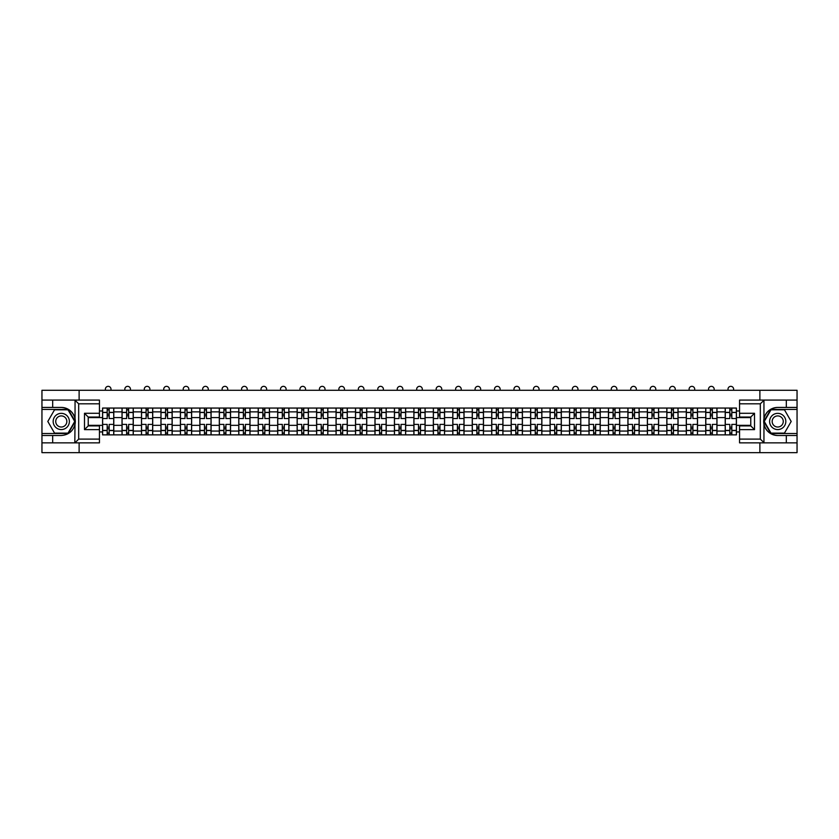 <?xml version="1.0" encoding="UTF-8"?>
<svg xmlns="http://www.w3.org/2000/svg" width="839" height="839" viewBox="0 0 839 839"><rect width="100%" height="100%" fill="white"/><g stroke="black" fill="none" stroke-linecap="round" stroke-linejoin="round"><path stroke-width="1.26" d="M99.453 403.811L78.677 403.811L74.828 400.077L99.453 400.077L99.453 417.035L88.221 417.035L88.221 425.897L99.453 425.897L99.453 442.856L74.828 442.856L75.049 418.745C73.119 411.75 68.525 407.974 61.278 407.429A14.032 14.032 0 0 1 75.049 424.177C73.119 431.183 68.525 434.959 61.278 435.493L41.95 435.493L41.95 452.651L797.05 452.651L797.05 409.432L770.768 409.432L763.815 421.461L770.768 433.501L797.05 433.501M777.722 407.429C770.475 407.974 765.881 411.75 763.951 418.745L763.951 424.177C765.881 431.183 770.475 434.959 777.722 435.493A14.032 14.032 0 0 1 763.689 421.461A14.032 14.032 0 0 1 777.722 407.429L797.05 407.429L797.05 390.282L41.95 390.282L41.95 433.501L68.232 433.501L75.185 421.461L68.232 409.432L41.95 409.432M122.022 434.875L122.022 411.865L113.789 411.865L113.789 434.875M113.789 411.865L113.789 408.058M122.022 411.865L122.022 408.058M133.254 408.058L133.254 434.875M141.487 434.875L141.487 408.058M152.708 408.058L152.708 434.875M160.941 434.875L160.941 408.058M172.163 408.058L172.163 434.875M180.395 434.875L180.395 408.058M191.628 408.058L191.628 434.875M199.85 434.875L199.85 408.058M211.082 408.058L211.082 434.875M219.315 434.875L219.315 408.058M230.536 408.058L230.536 434.875M238.769 434.875L238.769 408.058M249.991 408.058L249.991 434.875M258.223 434.875L258.223 408.058M269.455 408.058L269.455 434.875M277.688 434.875L277.688 408.058M288.91 408.058L288.91 434.875M297.142 434.875L297.142 408.058M308.364 408.058L308.364 434.875M316.597 434.875L316.597 408.058M327.829 408.058L327.829 434.875M336.061 434.875L336.061 408.058M347.283 408.058L347.283 434.875M355.516 434.875L355.516 408.058M366.737 408.058L366.737 434.875M374.97 434.875L374.97 408.058M386.202 408.058L386.202 434.875M394.435 434.875L394.435 408.058M405.657 408.058L405.657 434.875M413.889 434.875L413.889 408.058M425.111 408.058L425.111 434.875M433.344 434.875L433.344 408.058M444.565 408.058L444.565 434.875M452.798 434.875L452.798 408.058M464.03 408.058L464.03 434.875M472.263 434.875L472.263 408.058M483.484 408.058L483.484 434.875M491.717 434.875L491.717 408.058M502.939 408.058L502.939 434.875M511.171 434.875L511.171 408.058M522.403 408.058L522.403 434.875M530.636 434.875L530.636 408.058M541.858 408.058L541.858 434.875M550.09 434.875L550.09 408.058M561.312 408.058L561.312 434.875M569.545 434.875L569.545 408.058M580.777 408.058L580.777 434.875M589.009 434.875L589.009 408.058M600.231 408.058L600.231 434.875M608.464 434.875L608.464 408.058M619.685 408.058L619.685 434.875M627.918 434.875L627.918 408.058M639.15 408.058L639.15 434.875M647.372 434.875L647.372 408.058M658.605 408.058L658.605 434.875M666.837 434.875L666.837 408.058M678.059 408.058L678.059 434.875M686.292 434.875L686.292 408.058M697.513 408.058L697.513 434.875M705.746 434.875L705.746 408.058M716.978 408.058L716.978 434.875M725.211 434.875L725.211 408.058M725.211 425.331L716.978 425.331M705.746 425.331L697.513 425.331M686.292 425.331L678.059 425.331M666.837 425.331L658.605 425.331M647.372 425.331L639.15 425.331M627.918 425.331L619.685 425.331M608.464 425.331L600.231 425.331M589.009 425.331L580.777 425.331M569.545 425.331L561.312 425.331M550.09 425.331L541.858 425.331M530.636 425.331L522.403 425.331M511.171 425.331L502.939 425.331M491.717 425.331L483.484 425.331M472.263 425.331L464.03 425.331M452.798 425.331L444.565 425.331M433.344 425.331L425.111 425.331M413.889 425.331L405.657 425.331M394.435 425.331L386.202 425.331M374.97 425.331L366.737 425.331M355.516 425.331L347.283 425.331M336.061 425.331L327.829 425.331M316.597 425.331L308.364 425.331M297.142 425.331L288.91 425.331M277.688 425.331L269.455 425.331M258.223 425.331L249.991 425.331M238.769 425.331L230.536 425.331M219.315 425.331L211.082 425.331M199.85 425.331L191.628 425.331M180.395 425.331L172.163 425.331M160.941 425.331L152.708 425.331M141.487 425.331L133.254 425.331M122.022 425.331L113.789 425.331M725.211 417.602L716.978 417.602M705.746 417.602L697.513 417.602M686.292 417.602L678.059 417.602M666.837 417.602L658.605 417.602M647.372 417.602L639.15 417.602M627.918 417.602L619.685 417.602M608.464 417.602L600.231 417.602M589.009 417.602L580.777 417.602M569.545 417.602L561.312 417.602M550.09 417.602L541.858 417.602M530.636 417.602L522.403 417.602M511.171 417.602L502.939 417.602M491.717 417.602L483.484 417.602M472.263 417.602L464.03 417.602M452.798 417.602L444.565 417.602M433.344 417.602L425.111 417.602M413.889 417.602L405.657 417.602M394.435 417.602L386.202 417.602M374.97 417.602L366.737 417.602M355.516 417.602L347.283 417.602M336.061 417.602L327.829 417.602M316.597 417.602L308.364 417.602M297.142 417.602L288.91 417.602M277.688 417.602L269.455 417.602M258.223 417.602L249.991 417.602M238.769 417.602L230.536 417.602M219.315 417.602L211.082 417.602M199.85 417.602L191.628 417.602M180.395 417.602L172.163 417.602M160.941 417.602L152.708 417.602M141.487 417.602L133.254 417.602M122.022 417.602L113.789 417.602M88.221 425.331L102.568 425.331L102.568 417.602L88.221 417.602M99.453 410.984L102.568 410.984L102.568 417.602M750.779 417.602L736.432 417.602L736.432 408.058L102.568 408.058L102.568 410.984M736.432 410.984L739.547 410.984M739.547 431.938L736.432 431.938L736.432 425.331L750.779 425.331M102.568 425.331L102.568 434.875L736.432 434.875L736.432 431.938M102.568 431.938L99.453 431.938M759.882 452.651L759.882 442.856M759.882 400.077L759.882 390.282M79.118 452.651L79.118 442.856M79.118 400.077L79.118 390.282M736.432 417.602L736.432 425.331M109.175 432.997L107.182 432.997M107.182 409.925L109.175 409.925M128.64 432.997L126.637 432.997M126.637 409.925L128.64 409.925M148.094 432.997L146.101 432.997M146.101 409.925L148.094 409.925M167.548 432.997L165.556 432.997M165.556 409.925L167.548 409.925M187.013 432.997L185.01 432.997M185.01 409.925L187.013 409.925M206.467 432.997L204.475 432.997M204.475 409.925L206.467 409.925M225.922 432.997L223.929 432.997M223.929 409.925L225.922 409.925M245.376 432.997L243.383 432.997M243.383 409.925L245.376 409.925M264.841 432.997L262.838 432.997M262.838 409.925L264.841 409.925M284.295 432.997L282.303 432.997M282.303 409.925L284.295 409.925M303.749 432.997L301.757 432.997M301.757 409.925L303.749 409.925M323.214 432.997L321.211 432.997M321.211 409.925L323.214 409.925M342.669 432.997L340.676 432.997M340.676 409.925L342.669 409.925M362.123 432.997L360.13 432.997M360.13 409.925L362.123 409.925M381.588 432.997L379.585 432.997M379.585 409.925L381.588 409.925M401.042 432.997L399.049 432.997M399.049 409.925L401.042 409.925M420.496 432.997L418.504 432.997M418.504 409.925L420.496 409.925M439.951 432.997L437.958 432.997M437.958 409.925L439.951 409.925M459.415 432.997L457.412 432.997M457.412 409.925L459.415 409.925M478.87 432.997L476.877 432.997M476.877 409.925L478.87 409.925M498.324 432.997L496.331 432.997M496.331 409.925L498.324 409.925M517.789 432.997L515.786 432.997M515.786 409.925L517.789 409.925M537.243 432.997L535.251 432.997M535.251 409.925L537.243 409.925M556.697 432.997L554.705 432.997M554.705 409.925L556.697 409.925M576.162 432.997L574.159 432.997M574.159 409.925L576.162 409.925M595.617 432.997L593.624 432.997M593.624 409.925L595.617 409.925M615.071 432.997L613.078 432.997M613.078 409.925L615.071 409.925M634.525 432.997L632.533 432.997M632.533 409.925L634.525 409.925M653.99 432.997L651.987 432.997M651.987 409.925L653.99 409.925M673.444 432.997L671.452 432.997M671.452 409.925L673.444 409.925M692.899 432.997L690.906 432.997M690.906 409.925L692.899 409.925M712.363 432.997L710.36 432.997M710.36 409.925L712.363 409.925M731.818 432.997L729.825 432.997M729.825 409.925L731.818 409.925M113.726 434.875L113.726 418.535L109.175 418.535L109.175 408.058M107.182 408.058L107.182 418.535L102.631 418.535L102.631 408.058M110.989 390.282L110.989 389.16A2.811 2.811 0 0 0 108.179 386.349A2.811 2.811 0 0 0 105.378 389.16L105.378 390.282M113.726 418.535L113.726 408.058M102.631 434.875L102.631 424.398L107.182 424.398L107.182 434.875M109.175 434.875L109.175 424.398L113.726 424.398M107.182 415.787L109.175 415.787M102.631 424.398L102.631 418.535M109.175 427.135L107.182 427.135M109.175 433.249L107.182 433.249M107.182 428.76L109.175 428.76M109.175 414.172L107.182 414.172M107.182 409.673L109.175 409.673M52.679 435.493L52.679 442.856L41.95 442.856M74.828 442.856L52.679 442.856M41.95 435.493L41.95 433.501M74.828 400.077L52.679 400.077L52.679 407.429L41.95 407.429M52.679 400.077L41.95 400.077M61.278 407.429L52.679 407.429M88.221 417.035L84.487 413.291L99.453 413.291M99.453 429.631L84.487 429.631L88.221 425.897M75.049 442.751L78.677 439.112L99.453 439.112M764.172 400.077L760.323 403.811L739.547 403.811L739.547 400.077L797.05 400.077M786.321 407.429L786.321 400.077M739.547 439.112L760.323 439.112L764.172 442.856L739.547 442.856L739.547 425.897L750.779 425.897L750.779 417.035L739.547 417.035L739.547 403.811M797.05 407.429L797.05 409.432M764.172 442.856L786.321 442.856L786.321 435.493L797.05 435.493M786.321 442.856L797.05 442.856M777.722 435.493L786.321 435.493M750.779 425.897L754.513 429.631L739.547 429.631M739.547 413.291L754.513 413.291L750.779 417.035M53.172 421.461A8.107 8.107 0 0 0 61.278 429.568A8.107 8.107 0 0 0 69.385 421.461A8.107 8.107 0 0 0 61.278 413.354A8.107 8.107 0 0 0 53.172 421.461M55.731 421.461A5.548 5.548 0 0 0 61.278 427.02A5.548 5.548 0 0 0 66.837 421.461A5.548 5.548 0 0 0 61.278 415.913A5.548 5.548 0 0 0 55.731 421.461M68.011 409.799L74.744 421.461L68.011 433.123L54.545 433.123L47.813 421.461L54.545 409.799L68.011 409.799M769.615 421.461A8.107 8.107 0 0 0 777.722 429.568A8.107 8.107 0 0 0 785.828 421.461A8.107 8.107 0 0 0 777.722 413.354A8.107 8.107 0 0 0 769.615 421.461M772.163 421.461A5.548 5.548 0 0 0 777.722 427.02A5.548 5.548 0 0 0 783.269 421.461A5.548 5.548 0 0 0 777.722 415.913A5.548 5.548 0 0 0 772.163 421.461M784.455 409.799L791.187 421.461L784.455 433.123L770.989 433.123L764.256 421.461L770.989 409.799L784.455 409.799M133.191 434.875L133.191 418.535L128.64 418.535L128.64 408.058M126.637 408.058L126.637 418.535L122.085 418.535L122.085 408.058M130.444 390.282L130.444 389.16A2.811 2.811 0 0 0 127.633 386.349A2.811 2.811 0 0 0 124.833 389.16L124.833 390.282M133.191 418.535L133.191 408.058M122.085 434.875L122.085 424.398L126.637 424.398L126.637 434.875M128.64 434.875L128.64 424.398L133.191 424.398M126.637 415.787L128.64 415.787M122.085 424.398L122.085 418.535M128.64 427.135L126.637 427.135M128.64 433.249L126.637 433.249M126.637 428.76L128.64 428.76M128.64 414.172L126.637 414.172M126.637 409.673L128.64 409.673M152.646 434.875L152.646 418.535L148.094 418.535L148.094 408.058M146.101 408.058L146.101 418.535L141.55 418.535L141.55 408.058M149.898 390.282L149.898 389.16A2.811 2.811 0 0 0 147.098 386.349A2.811 2.811 0 0 0 144.287 389.16L144.287 390.282M152.646 418.535L152.646 408.058M141.55 434.875L141.55 424.398L146.101 424.398L146.101 434.875M148.094 434.875L148.094 424.398L152.646 424.398M146.101 415.787L148.094 415.787M141.55 424.398L141.55 418.535M148.094 427.135L146.101 427.135M148.094 433.249L146.101 433.249M146.101 428.76L148.094 428.76M148.094 414.172L146.101 414.172M146.101 409.673L148.094 409.673M172.1 434.875L172.1 418.535L167.548 418.535L167.548 408.058M165.556 408.058L165.556 418.535L161.004 418.535L161.004 408.058M169.363 390.282L169.363 389.16A2.811 2.811 0 0 0 166.552 386.349A2.811 2.811 0 0 0 163.741 389.16L163.741 390.282M172.1 418.535L172.1 408.058M161.004 434.875L161.004 424.398L165.556 424.398L165.556 434.875M167.548 434.875L167.548 424.398L172.1 424.398M165.556 415.787L167.548 415.787M161.004 424.398L161.004 418.535M167.548 427.135L165.556 427.135M167.548 433.249L165.556 433.249M165.556 428.76L167.548 428.76M167.548 414.172L165.556 414.172M165.556 409.673L167.548 409.673M191.565 434.875L191.565 418.535L187.013 418.535L187.013 408.058M185.01 408.058L185.01 418.535L180.458 418.535L180.458 408.058M188.817 390.282L188.817 389.16A2.811 2.811 0 0 0 186.006 386.349A2.811 2.811 0 0 0 183.206 389.16L183.206 390.282M191.565 418.535L191.565 408.058M180.458 434.875L180.458 424.398L185.01 424.398L185.01 434.875M187.013 434.875L187.013 424.398L191.565 424.398M185.01 415.787L187.013 415.787M180.458 424.398L180.458 418.535M187.013 427.135L185.01 427.135M187.013 433.249L185.01 433.249M185.01 428.76L187.013 428.76M187.013 414.172L185.01 414.172M185.01 409.673L187.013 409.673M211.019 434.875L211.019 418.535L206.467 418.535L206.467 408.058M204.475 408.058L204.475 418.535L199.913 418.535L199.913 408.058M208.271 390.282L208.271 389.16A2.811 2.811 0 0 0 205.471 386.349A2.811 2.811 0 0 0 202.66 389.16L202.66 390.282M211.019 418.535L211.019 408.058M199.913 434.875L199.913 424.398L204.475 424.398L204.475 434.875M206.467 434.875L206.467 424.398L211.019 424.398M204.475 415.787L206.467 415.787M199.913 424.398L199.913 418.535M206.467 427.135L204.475 427.135M206.467 433.249L204.475 433.249M204.475 428.76L206.467 428.76M206.467 414.172L204.475 414.172M204.475 409.673L206.467 409.673M230.473 434.875L230.473 418.535L225.922 418.535L225.922 408.058M223.929 408.058L223.929 418.535L219.378 418.535L219.378 408.058M227.736 390.282L227.736 389.16A2.811 2.811 0 0 0 224.925 386.349A2.811 2.811 0 0 0 222.115 389.16L222.115 390.282M230.473 418.535L230.473 408.058M219.378 434.875L219.378 424.398L223.929 424.398L223.929 434.875M225.922 434.875L225.922 424.398L230.473 424.398M223.929 415.787L225.922 415.787M219.378 424.398L219.378 418.535M225.922 427.135L223.929 427.135M225.922 433.249L223.929 433.249M223.929 428.76L225.922 428.76M225.922 414.172L223.929 414.172M223.929 409.673L225.922 409.673M249.938 434.875L249.938 418.535L245.376 418.535L245.376 408.058M243.383 408.058L243.383 418.535L238.832 418.535L238.832 408.058M247.19 390.282L247.19 389.16A2.811 2.811 0 0 0 244.38 386.349A2.811 2.811 0 0 0 241.58 389.16L241.58 390.282M249.938 418.535L249.938 408.058M238.832 434.875L238.832 424.398L243.383 424.398L243.383 434.875M245.376 434.875L245.376 424.398L249.938 424.398M243.383 415.787L245.376 415.787M238.832 424.398L238.832 418.535M245.376 427.135L243.383 427.135M245.376 433.249L243.383 433.249M243.383 428.76L245.376 428.76M245.376 414.172L243.383 414.172M243.383 409.673L245.376 409.673M269.392 434.875L269.392 418.535L264.841 418.535L264.841 408.058M262.838 408.058L262.838 418.535L258.286 418.535L258.286 408.058M266.645 390.282L266.645 389.16A2.811 2.811 0 0 0 263.845 386.349A2.811 2.811 0 0 0 261.034 389.16L261.034 390.282M269.392 418.535L269.392 408.058M258.286 434.875L258.286 424.398L262.838 424.398L262.838 434.875M264.841 434.875L264.841 424.398L269.392 424.398M262.838 415.787L264.841 415.787M258.286 424.398L258.286 418.535M264.841 427.135L262.838 427.135M264.841 433.249L262.838 433.249M262.838 428.76L264.841 428.76M264.841 414.172L262.838 414.172M262.838 409.673L264.841 409.673M288.847 434.875L288.847 418.535L284.295 418.535L284.295 408.058M282.303 408.058L282.303 418.535L277.751 418.535L277.751 408.058M286.099 390.282L286.099 389.16A2.811 2.811 0 0 0 283.299 386.349A2.811 2.811 0 0 0 280.488 389.16L280.488 390.282M288.847 418.535L288.847 408.058M277.751 434.875L277.751 424.398L282.303 424.398L282.303 434.875M284.295 434.875L284.295 424.398L288.847 424.398M282.303 415.787L284.295 415.787M277.751 424.398L277.751 418.535M284.295 427.135L282.303 427.135M284.295 433.249L282.303 433.249M282.303 428.76L284.295 428.76M284.295 414.172L282.303 414.172M282.303 409.673L284.295 409.673M308.301 434.875L308.301 418.535L303.749 418.535L303.749 408.058M301.757 408.058L301.757 418.535L297.205 418.535L297.205 408.058M305.564 390.282L305.564 389.16A2.811 2.811 0 0 0 302.753 386.349A2.811 2.811 0 0 0 299.953 389.16L299.953 390.282M308.301 418.535L308.301 408.058M297.205 434.875L297.205 424.398L301.757 424.398L301.757 434.875M303.749 434.875L303.749 424.398L308.301 424.398M301.757 415.787L303.749 415.787M297.205 424.398L297.205 418.535M303.749 427.135L301.757 427.135M303.749 433.249L301.757 433.249M301.757 428.76L303.749 428.76M303.749 414.172L301.757 414.172M301.757 409.673L303.749 409.673M327.766 434.875L327.766 418.535L323.214 418.535L323.214 408.058M321.211 408.058L321.211 418.535L316.66 418.535L316.66 408.058M325.018 390.282L325.018 389.16A2.811 2.811 0 0 0 322.207 386.349A2.811 2.811 0 0 0 319.407 389.16L319.407 390.282M327.766 418.535L327.766 408.058M316.66 434.875L316.66 424.398L321.211 424.398L321.211 434.875M323.214 434.875L323.214 424.398L327.766 424.398M321.211 415.787L323.214 415.787M316.66 424.398L316.66 418.535M323.214 427.135L321.211 427.135M323.214 433.249L321.211 433.249M321.211 428.76L323.214 428.76M323.214 414.172L321.211 414.172M321.211 409.673L323.214 409.673M347.22 434.875L347.22 418.535L342.669 418.535L342.669 408.058M340.676 408.058L340.676 418.535L336.124 418.535L336.124 408.058M344.472 390.282L344.472 389.16A2.811 2.811 0 0 0 341.672 386.349A2.811 2.811 0 0 0 338.862 389.16L338.862 390.282M347.22 418.535L347.22 408.058M336.124 434.875L336.124 424.398L340.676 424.398L340.676 434.875M342.669 434.875L342.669 424.398L347.22 424.398M340.676 415.787L342.669 415.787M336.124 424.398L336.124 418.535M342.669 427.135L340.676 427.135M342.669 433.249L340.676 433.249M340.676 428.76L342.669 428.76M342.669 414.172L340.676 414.172M340.676 409.673L342.669 409.673M366.674 434.875L366.674 418.535L362.123 418.535L362.123 408.058M360.13 408.058L360.13 418.535L355.579 418.535L355.579 408.058M363.937 390.282L363.937 389.16A2.811 2.811 0 0 0 361.127 386.349A2.811 2.811 0 0 0 358.326 389.16L358.326 390.282M366.674 418.535L366.674 408.058M355.579 434.875L355.579 424.398L360.13 424.398L360.13 434.875M362.123 434.875L362.123 424.398L366.674 424.398M360.13 415.787L362.123 415.787M355.579 424.398L355.579 418.535M362.123 427.135L360.13 427.135M362.123 433.249L360.13 433.249M360.13 428.76L362.123 428.76M362.123 414.172L360.13 414.172M360.13 409.673L362.123 409.673M386.139 434.875L386.139 418.535L381.588 418.535L381.588 408.058M379.585 408.058L379.585 418.535L375.033 418.535L375.033 408.058M383.392 390.282L383.392 389.16A2.811 2.811 0 0 0 380.581 386.349A2.811 2.811 0 0 0 377.781 389.16L377.781 390.282M386.139 418.535L386.139 408.058M375.033 434.875L375.033 424.398L379.585 424.398L379.585 434.875M381.588 434.875L381.588 424.398L386.139 424.398M379.585 415.787L381.588 415.787M375.033 424.398L375.033 418.535M381.588 427.135L379.585 427.135M381.588 433.249L379.585 433.249M379.585 428.76L381.588 428.76M381.588 414.172L379.585 414.172M379.585 409.673L381.588 409.673M405.594 434.875L405.594 418.535L401.042 418.535L401.042 408.058M399.049 408.058L399.049 418.535L394.487 418.535L394.487 408.058M402.846 390.282L402.846 389.16A2.811 2.811 0 0 0 400.046 386.349A2.811 2.811 0 0 0 397.235 389.16L397.235 390.282M405.594 418.535L405.594 408.058M394.487 434.875L394.487 424.398L399.049 424.398L399.049 434.875M401.042 434.875L401.042 424.398L405.594 424.398M399.049 415.787L401.042 415.787M394.487 424.398L394.487 418.535M401.042 427.135L399.049 427.135M401.042 433.249L399.049 433.249M399.049 428.76L401.042 428.76M401.042 414.172L399.049 414.172M399.049 409.673L401.042 409.673M425.048 434.875L425.048 418.535L420.496 418.535L420.496 408.058M418.504 408.058L418.504 418.535L413.952 418.535L413.952 408.058M422.311 390.282L422.311 389.16A2.811 2.811 0 0 0 419.5 386.349A2.811 2.811 0 0 0 416.689 389.16L416.689 390.282M425.048 418.535L425.048 408.058M413.952 434.875L413.952 424.398L418.504 424.398L418.504 434.875M420.496 434.875L420.496 424.398L425.048 424.398M418.504 415.787L420.496 415.787M413.952 424.398L413.952 418.535M420.496 427.135L418.504 427.135M420.496 433.249L418.504 433.249M418.504 428.76L420.496 428.76M420.496 414.172L418.504 414.172M418.504 409.673L420.496 409.673M444.513 434.875L444.513 418.535L439.951 418.535L439.951 408.058M437.958 408.058L437.958 418.535L433.406 418.535L433.406 408.058M441.765 390.282L441.765 389.16A2.811 2.811 0 0 0 438.954 386.349A2.811 2.811 0 0 0 436.154 389.16L436.154 390.282M444.513 418.535L444.513 408.058M433.406 434.875L433.406 424.398L437.958 424.398L437.958 434.875M439.951 434.875L439.951 424.398L444.513 424.398M437.958 415.787L439.951 415.787M433.406 424.398L433.406 418.535M439.951 427.135L437.958 427.135M439.951 433.249L437.958 433.249M437.958 428.76L439.951 428.76M439.951 414.172L437.958 414.172M437.958 409.673L439.951 409.673M463.967 434.875L463.967 418.535L459.415 418.535L459.415 408.058M457.412 408.058L457.412 418.535L452.861 418.535L452.861 408.058M461.219 390.282L461.219 389.16A2.811 2.811 0 0 0 458.419 386.349A2.811 2.811 0 0 0 455.608 389.16L455.608 390.282M463.967 418.535L463.967 408.058M452.861 434.875L452.861 424.398L457.412 424.398L457.412 434.875M459.415 434.875L459.415 424.398L463.967 424.398M457.412 415.787L459.415 415.787M452.861 424.398L452.861 418.535M459.415 427.135L457.412 427.135M459.415 433.249L457.412 433.249M457.412 428.76L459.415 428.76M459.415 414.172L457.412 414.172M457.412 409.673L459.415 409.673M483.421 434.875L483.421 418.535L478.87 418.535L478.87 408.058M476.877 408.058L476.877 418.535L472.326 418.535L472.326 408.058M480.674 390.282L480.674 389.16A2.811 2.811 0 0 0 477.873 386.349A2.811 2.811 0 0 0 475.063 389.16L475.063 390.282M483.421 418.535L483.421 408.058M472.326 434.875L472.326 424.398L476.877 424.398L476.877 434.875M478.87 434.875L478.87 424.398L483.421 424.398M476.877 415.787L478.87 415.787M472.326 424.398L472.326 418.535M478.87 427.135L476.877 427.135M478.87 433.249L476.877 433.249M476.877 428.76L478.87 428.76M478.87 414.172L476.877 414.172M476.877 409.673L478.87 409.673M502.876 434.875L502.876 418.535L498.324 418.535L498.324 408.058M496.331 408.058L496.331 418.535L491.78 418.535L491.78 408.058M500.138 390.282L500.138 389.16A2.811 2.811 0 0 0 497.328 386.349A2.811 2.811 0 0 0 494.528 389.16L494.528 390.282M502.876 418.535L502.876 408.058M491.78 434.875L491.78 424.398L496.331 424.398L496.331 434.875M498.324 434.875L498.324 424.398L502.876 424.398M496.331 415.787L498.324 415.787M491.78 424.398L491.78 418.535M498.324 427.135L496.331 427.135M498.324 433.249L496.331 433.249M496.331 428.76L498.324 428.76M498.324 414.172L496.331 414.172M496.331 409.673L498.324 409.673M522.34 434.875L522.34 418.535L517.789 418.535L517.789 408.058M515.786 408.058L515.786 418.535L511.234 418.535L511.234 408.058M519.593 390.282L519.593 389.16A2.811 2.811 0 0 0 516.793 386.349A2.811 2.811 0 0 0 513.982 389.16L513.982 390.282M522.34 418.535L522.34 408.058M511.234 434.875L511.234 424.398L515.786 424.398L515.786 434.875M517.789 434.875L517.789 424.398L522.34 424.398M515.786 415.787L517.789 415.787M511.234 424.398L511.234 418.535M517.789 427.135L515.786 427.135M517.789 433.249L515.786 433.249M515.786 428.76L517.789 428.76M517.789 414.172L515.786 414.172M515.786 409.673L517.789 409.673M541.795 434.875L541.795 418.535L537.243 418.535L537.243 408.058M535.251 408.058L535.251 418.535L530.699 418.535L530.699 408.058M539.047 390.282L539.047 389.16A2.811 2.811 0 0 0 536.247 386.349A2.811 2.811 0 0 0 533.436 389.16L533.436 390.282M541.795 418.535L541.795 408.058M530.699 434.875L530.699 424.398L535.251 424.398L535.251 434.875M537.243 434.875L537.243 424.398L541.795 424.398M535.251 415.787L537.243 415.787M530.699 424.398L530.699 418.535M537.243 427.135L535.251 427.135M537.243 433.249L535.251 433.249M535.251 428.76L537.243 428.76M537.243 414.172L535.251 414.172M535.251 409.673L537.243 409.673M561.249 434.875L561.249 418.535L556.697 418.535L556.697 408.058M554.705 408.058L554.705 418.535L550.153 418.535L550.153 408.058M558.512 390.282L558.512 389.16A2.811 2.811 0 0 0 555.701 386.349A2.811 2.811 0 0 0 552.901 389.16L552.901 390.282M561.249 418.535L561.249 408.058M550.153 434.875L550.153 424.398L554.705 424.398L554.705 434.875M556.697 434.875L556.697 424.398L561.249 424.398M554.705 415.787L556.697 415.787M550.153 424.398L550.153 418.535M556.697 427.135L554.705 427.135M556.697 433.249L554.705 433.249M554.705 428.76L556.697 428.76M556.697 414.172L554.705 414.172M554.705 409.673L556.697 409.673M580.714 434.875L580.714 418.535L576.162 418.535L576.162 408.058M574.159 408.058L574.159 418.535L569.608 418.535L569.608 408.058M577.966 390.282L577.966 389.16A2.811 2.811 0 0 0 575.155 386.349A2.811 2.811 0 0 0 572.355 389.16L572.355 390.282M580.714 418.535L580.714 408.058M569.608 434.875L569.608 424.398L574.159 424.398L574.159 434.875M576.162 434.875L576.162 424.398L580.714 424.398M574.159 415.787L576.162 415.787M569.608 424.398L569.608 418.535M576.162 427.135L574.159 427.135M576.162 433.249L574.159 433.249M574.159 428.76L576.162 428.76M576.162 414.172L574.159 414.172M574.159 409.673L576.162 409.673M600.168 434.875L600.168 418.535L595.617 418.535L595.617 408.058M593.624 408.058L593.624 418.535L589.062 418.535L589.062 408.058M597.42 390.282L597.42 389.16A2.811 2.811 0 0 0 594.62 386.349A2.811 2.811 0 0 0 591.81 389.16L591.81 390.282M600.168 418.535L600.168 408.058M589.062 434.875L589.062 424.398L593.624 424.398L593.624 434.875M595.617 434.875L595.617 424.398L600.168 424.398M593.624 415.787L595.617 415.787M589.062 424.398L589.062 418.535M595.617 427.135L593.624 427.135M595.617 433.249L593.624 433.249M593.624 428.76L595.617 428.76M595.617 414.172L593.624 414.172M593.624 409.673L595.617 409.673M619.622 434.875L619.622 418.535L615.071 418.535L615.071 408.058M613.078 408.058L613.078 418.535L608.527 418.535L608.527 408.058M616.885 390.282L616.885 389.16A2.811 2.811 0 0 0 614.075 386.349A2.811 2.811 0 0 0 611.264 389.16L611.264 390.282M619.622 418.535L619.622 408.058M608.527 434.875L608.527 424.398L613.078 424.398L613.078 434.875M615.071 434.875L615.071 424.398L619.622 424.398M613.078 415.787L615.071 415.787M608.527 424.398L608.527 418.535M615.071 427.135L613.078 427.135M615.071 433.249L613.078 433.249M613.078 428.76L615.071 428.76M615.071 414.172L613.078 414.172M613.078 409.673L615.071 409.673M639.087 434.875L639.087 418.535L634.525 418.535L634.525 408.058M632.533 408.058L632.533 418.535L627.981 418.535L627.981 408.058M636.34 390.282L636.34 389.16A2.811 2.811 0 0 0 633.529 386.349A2.811 2.811 0 0 0 630.729 389.16L630.729 390.282M639.087 418.535L639.087 408.058M627.981 434.875L627.981 424.398L632.533 424.398L632.533 434.875M634.525 434.875L634.525 424.398L639.087 424.398M632.533 415.787L634.525 415.787M627.981 424.398L627.981 418.535M634.525 427.135L632.533 427.135M634.525 433.249L632.533 433.249M632.533 428.76L634.525 428.76M634.525 414.172L632.533 414.172M632.533 409.673L634.525 409.673M658.542 434.875L658.542 418.535L653.99 418.535L653.99 408.058M651.987 408.058L651.987 418.535L647.435 418.535L647.435 408.058M655.794 390.282L655.794 389.16A2.811 2.811 0 0 0 652.994 386.349A2.811 2.811 0 0 0 650.183 389.16L650.183 390.282M658.542 418.535L658.542 408.058M647.435 434.875L647.435 424.398L651.987 424.398L651.987 434.875M653.99 434.875L653.99 424.398L658.542 424.398M651.987 415.787L653.99 415.787M647.435 424.398L647.435 418.535M653.99 427.135L651.987 427.135M653.99 433.249L651.987 433.249M651.987 428.76L653.99 428.76M653.99 414.172L651.987 414.172M651.987 409.673L653.99 409.673M677.996 434.875L677.996 418.535L673.444 418.535L673.444 408.058M671.452 408.058L671.452 418.535L666.9 418.535L666.9 408.058M675.259 390.282L675.259 389.16A2.811 2.811 0 0 0 672.448 386.349A2.811 2.811 0 0 0 669.637 389.16L669.637 390.282M677.996 418.535L677.996 408.058M666.9 434.875L666.9 424.398L671.452 424.398L671.452 434.875M673.444 434.875L673.444 424.398L677.996 424.398M671.452 415.787L673.444 415.787M666.9 424.398L666.9 418.535M673.444 427.135L671.452 427.135M673.444 433.249L671.452 433.249M671.452 428.76L673.444 428.76M673.444 414.172L671.452 414.172M671.452 409.673L673.444 409.673M697.45 434.875L697.45 418.535L692.899 418.535L692.899 408.058M690.906 408.058L690.906 418.535L686.354 418.535L686.354 408.058M694.713 390.282L694.713 389.16A2.811 2.811 0 0 0 691.902 386.349A2.811 2.811 0 0 0 689.102 389.16L689.102 390.282M697.45 418.535L697.45 408.058M686.354 434.875L686.354 424.398L690.906 424.398L690.906 434.875M692.899 434.875L692.899 424.398L697.45 424.398M690.906 415.787L692.899 415.787M686.354 424.398L686.354 418.535M692.899 427.135L690.906 427.135M692.899 433.249L690.906 433.249M690.906 428.76L692.899 428.76M692.899 414.172L690.906 414.172M690.906 409.673L692.899 409.673M716.915 434.875L716.915 418.535L712.363 418.535L712.363 408.058M710.36 408.058L710.36 418.535L705.809 418.535L705.809 408.058M714.167 390.282L714.167 389.16A2.811 2.811 0 0 0 711.367 386.349A2.811 2.811 0 0 0 708.556 389.16L708.556 390.282M716.915 418.535L716.915 408.058M705.809 434.875L705.809 424.398L710.36 424.398L710.36 434.875M712.363 434.875L712.363 424.398L716.915 424.398M710.36 415.787L712.363 415.787M705.809 424.398L705.809 418.535M712.363 427.135L710.36 427.135M712.363 433.249L710.36 433.249M710.36 428.76L712.363 428.76M712.363 414.172L710.36 414.172M710.36 409.673L712.363 409.673M736.369 434.875L736.369 418.535L731.818 418.535L731.818 408.058M729.825 408.058L729.825 418.535L725.274 418.535L725.274 408.058M733.622 390.282L733.622 389.16A2.811 2.811 0 0 0 730.821 386.349A2.811 2.811 0 0 0 728.011 389.16L728.011 390.282M736.369 418.535L736.369 408.058M725.274 434.875L725.274 424.398L729.825 424.398L729.825 434.875M731.818 434.875L731.818 424.398L736.369 424.398M729.825 415.787L731.818 415.787M725.274 424.398L725.274 418.535M731.818 427.135L729.825 427.135M731.818 433.249L729.825 433.249M729.825 428.76L731.818 428.76M731.818 414.172L729.825 414.172M729.825 409.673L731.818 409.673M705.746 411.865L697.513 411.865M686.292 411.865L678.059 411.865M666.837 411.865L658.605 411.865M647.372 411.865L639.15 411.865M627.918 411.865L619.685 411.865M608.464 411.865L600.231 411.865M589.009 411.865L580.777 411.865M569.545 411.865L561.312 411.865M550.09 411.865L541.858 411.865M530.636 411.865L522.403 411.865M511.171 411.865L502.939 411.865M491.717 411.865L483.484 411.865M472.263 411.865L464.03 411.865M452.798 411.865L444.565 411.865M433.344 411.865L425.111 411.865M413.889 411.865L405.657 411.865M394.435 411.865L386.202 411.865M374.97 411.865L366.737 411.865M355.516 411.865L347.283 411.865M336.061 411.865L327.829 411.865M316.597 411.865L308.364 411.865M297.142 411.865L288.91 411.865M277.688 411.865L269.455 411.865M258.223 411.865L249.991 411.865M238.769 411.865L230.536 411.865M219.315 411.865L211.082 411.865M199.85 411.865L191.628 411.865M180.395 411.865L172.163 411.865M160.941 411.865L152.708 411.865M141.487 411.865L133.254 411.865M725.211 411.865L716.978 411.865M705.746 431.068L697.513 431.068M686.292 431.068L678.059 431.068M666.837 431.068L658.605 431.068M647.372 431.068L639.15 431.068M627.918 431.068L619.685 431.068M608.464 431.068L600.231 431.068M589.009 431.068L580.777 431.068M569.545 431.068L561.312 431.068M550.09 431.068L541.858 431.068M530.636 431.068L522.403 431.068M511.171 431.068L502.939 431.068M491.717 431.068L483.484 431.068M472.263 431.068L464.03 431.068M452.798 431.068L444.565 431.068M433.344 431.068L425.111 431.068M413.889 431.068L405.657 431.068M394.435 431.068L386.202 431.068M374.97 431.068L366.737 431.068M355.516 431.068L347.283 431.068M336.061 431.068L327.829 431.068M316.597 431.068L308.364 431.068M297.142 431.068L288.91 431.068M277.688 431.068L269.455 431.068M258.223 431.068L249.991 431.068M238.769 431.068L230.536 431.068M219.315 431.068L211.082 431.068M199.85 431.068L191.628 431.068M180.395 431.068L172.163 431.068M160.941 431.068L152.708 431.068M141.487 431.068L133.254 431.068M122.022 431.068L113.789 431.068M725.211 431.068L716.978 431.068M113.726 412.358L109.175 412.358M107.182 412.358L102.631 412.358M107.182 412.526L102.631 412.526M107.182 430.407L102.631 430.407M107.182 430.575L102.631 430.575M113.726 430.575L109.175 430.575M113.726 412.526L109.175 412.526M113.726 430.407L109.175 430.407M75.049 418.745L75.049 400.182M78.677 403.811L78.677 439.112M84.487 429.631L84.487 413.291M763.951 400.182L763.951 418.745M763.951 424.177L763.951 442.751M760.323 439.112L760.323 403.811M754.513 413.291L754.513 429.631M133.191 412.358L128.64 412.358M126.637 412.358L122.085 412.358M126.637 412.526L122.085 412.526M126.637 430.407L122.085 430.407M126.637 430.575L122.085 430.575M133.191 430.575L128.64 430.575M133.191 412.526L128.64 412.526M133.191 430.407L128.64 430.407M152.646 412.358L148.094 412.358M146.101 412.358L141.55 412.358M146.101 412.526L141.55 412.526M146.101 430.407L141.55 430.407M146.101 430.575L141.55 430.575M152.646 430.575L148.094 430.575M152.646 412.526L148.094 412.526M152.646 430.407L148.094 430.407M172.1 412.358L167.548 412.358M165.556 412.358L161.004 412.358M165.556 412.526L161.004 412.526M165.556 430.407L161.004 430.407M165.556 430.575L161.004 430.575M172.1 430.575L167.548 430.575M172.1 412.526L167.548 412.526M172.1 430.407L167.548 430.407M191.565 412.358L187.013 412.358M185.01 412.358L180.458 412.358M185.01 412.526L180.458 412.526M185.01 430.407L180.458 430.407M185.01 430.575L180.458 430.575M191.565 430.575L187.013 430.575M191.565 412.526L187.013 412.526M191.565 430.407L187.013 430.407M211.019 412.358L206.467 412.358M204.475 412.358L199.913 412.358M204.475 412.526L199.913 412.526M204.475 430.407L199.913 430.407M204.475 430.575L199.913 430.575M211.019 430.575L206.467 430.575M211.019 412.526L206.467 412.526M211.019 430.407L206.467 430.407M230.473 412.358L225.922 412.358M223.929 412.358L219.378 412.358M223.929 412.526L219.378 412.526M223.929 430.407L219.378 430.407M223.929 430.575L219.378 430.575M230.473 430.575L225.922 430.575M230.473 412.526L225.922 412.526M230.473 430.407L225.922 430.407M249.938 412.358L245.376 412.358M243.383 412.358L238.832 412.358M243.383 412.526L238.832 412.526M243.383 430.407L238.832 430.407M243.383 430.575L238.832 430.575M249.938 430.575L245.376 430.575M249.938 412.526L245.376 412.526M249.938 430.407L245.376 430.407M269.392 412.358L264.841 412.358M262.838 412.358L258.286 412.358M262.838 412.526L258.286 412.526M262.838 430.407L258.286 430.407M262.838 430.575L258.286 430.575M269.392 430.575L264.841 430.575M269.392 412.526L264.841 412.526M269.392 430.407L264.841 430.407M288.847 412.358L284.295 412.358M282.303 412.358L277.751 412.358M282.303 412.526L277.751 412.526M282.303 430.407L277.751 430.407M282.303 430.575L277.751 430.575M288.847 430.575L284.295 430.575M288.847 412.526L284.295 412.526M288.847 430.407L284.295 430.407M308.301 412.358L303.749 412.358M301.757 412.358L297.205 412.358M301.757 412.526L297.205 412.526M301.757 430.407L297.205 430.407M301.757 430.575L297.205 430.575M308.301 430.575L303.749 430.575M308.301 412.526L303.749 412.526M308.301 430.407L303.749 430.407M327.766 412.358L323.214 412.358M321.211 412.358L316.66 412.358M321.211 412.526L316.66 412.526M321.211 430.407L316.66 430.407M321.211 430.575L316.66 430.575M327.766 430.575L323.214 430.575M327.766 412.526L323.214 412.526M327.766 430.407L323.214 430.407M347.22 412.358L342.669 412.358M340.676 412.358L336.124 412.358M340.676 412.526L336.124 412.526M340.676 430.407L336.124 430.407M340.676 430.575L336.124 430.575M347.22 430.575L342.669 430.575M347.22 412.526L342.669 412.526M347.22 430.407L342.669 430.407M366.674 412.358L362.123 412.358M360.13 412.358L355.579 412.358M360.13 412.526L355.579 412.526M360.13 430.407L355.579 430.407M360.13 430.575L355.579 430.575M366.674 430.575L362.123 430.575M366.674 412.526L362.123 412.526M366.674 430.407L362.123 430.407M386.139 412.358L381.588 412.358M379.585 412.358L375.033 412.358M379.585 412.526L375.033 412.526M379.585 430.407L375.033 430.407M379.585 430.575L375.033 430.575M386.139 430.575L381.588 430.575M386.139 412.526L381.588 412.526M386.139 430.407L381.588 430.407M405.594 412.358L401.042 412.358M399.049 412.358L394.487 412.358M399.049 412.526L394.487 412.526M399.049 430.407L394.487 430.407M399.049 430.575L394.487 430.575M405.594 430.575L401.042 430.575M405.594 412.526L401.042 412.526M405.594 430.407L401.042 430.407M425.048 412.358L420.496 412.358M418.504 412.358L413.952 412.358M418.504 412.526L413.952 412.526M418.504 430.407L413.952 430.407M418.504 430.575L413.952 430.575M425.048 430.575L420.496 430.575M425.048 412.526L420.496 412.526M425.048 430.407L420.496 430.407M444.513 412.358L439.951 412.358M437.958 412.358L433.406 412.358M437.958 412.526L433.406 412.526M437.958 430.407L433.406 430.407M437.958 430.575L433.406 430.575M444.513 430.575L439.951 430.575M444.513 412.526L439.951 412.526M444.513 430.407L439.951 430.407M463.967 412.358L459.415 412.358M457.412 412.358L452.861 412.358M457.412 412.526L452.861 412.526M457.412 430.407L452.861 430.407M457.412 430.575L452.861 430.575M463.967 430.575L459.415 430.575M463.967 412.526L459.415 412.526M463.967 430.407L459.415 430.407M483.421 412.358L478.87 412.358M476.877 412.358L472.326 412.358M476.877 412.526L472.326 412.526M476.877 430.407L472.326 430.407M476.877 430.575L472.326 430.575M483.421 430.575L478.87 430.575M483.421 412.526L478.87 412.526M483.421 430.407L478.87 430.407M502.876 412.358L498.324 412.358M496.331 412.358L491.78 412.358M496.331 412.526L491.78 412.526M496.331 430.407L491.78 430.407M496.331 430.575L491.78 430.575M502.876 430.575L498.324 430.575M502.876 412.526L498.324 412.526M502.876 430.407L498.324 430.407M522.34 412.358L517.789 412.358M515.786 412.358L511.234 412.358M515.786 412.526L511.234 412.526M515.786 430.407L511.234 430.407M515.786 430.575L511.234 430.575M522.34 430.575L517.789 430.575M522.34 412.526L517.789 412.526M522.34 430.407L517.789 430.407M541.795 412.358L537.243 412.358M535.251 412.358L530.699 412.358M535.251 412.526L530.699 412.526M535.251 430.407L530.699 430.407M535.251 430.575L530.699 430.575M541.795 430.575L537.243 430.575M541.795 412.526L537.243 412.526M541.795 430.407L537.243 430.407M561.249 412.358L556.697 412.358M554.705 412.358L550.153 412.358M554.705 412.526L550.153 412.526M554.705 430.407L550.153 430.407M554.705 430.575L550.153 430.575M561.249 430.575L556.697 430.575M561.249 412.526L556.697 412.526M561.249 430.407L556.697 430.407M580.714 412.358L576.162 412.358M574.159 412.358L569.608 412.358M574.159 412.526L569.608 412.526M574.159 430.407L569.608 430.407M574.159 430.575L569.608 430.575M580.714 430.575L576.162 430.575M580.714 412.526L576.162 412.526M580.714 430.407L576.162 430.407M600.168 412.358L595.617 412.358M593.624 412.358L589.062 412.358M593.624 412.526L589.062 412.526M593.624 430.407L589.062 430.407M593.624 430.575L589.062 430.575M600.168 430.575L595.617 430.575M600.168 412.526L595.617 412.526M600.168 430.407L595.617 430.407M619.622 412.358L615.071 412.358M613.078 412.358L608.527 412.358M613.078 412.526L608.527 412.526M613.078 430.407L608.527 430.407M613.078 430.575L608.527 430.575M619.622 430.575L615.071 430.575M619.622 412.526L615.071 412.526M619.622 430.407L615.071 430.407M639.087 412.358L634.525 412.358M632.533 412.358L627.981 412.358M632.533 412.526L627.981 412.526M632.533 430.407L627.981 430.407M632.533 430.575L627.981 430.575M639.087 430.575L634.525 430.575M639.087 412.526L634.525 412.526M639.087 430.407L634.525 430.407M658.542 412.358L653.99 412.358M651.987 412.358L647.435 412.358M651.987 412.526L647.435 412.526M651.987 430.407L647.435 430.407M651.987 430.575L647.435 430.575M658.542 430.575L653.99 430.575M658.542 412.526L653.99 412.526M658.542 430.407L653.99 430.407M677.996 412.358L673.444 412.358M671.452 412.358L666.9 412.358M671.452 412.526L666.9 412.526M671.452 430.407L666.9 430.407M671.452 430.575L666.9 430.575M677.996 430.575L673.444 430.575M677.996 412.526L673.444 412.526M677.996 430.407L673.444 430.407M697.45 412.358L692.899 412.358M690.906 412.358L686.354 412.358M690.906 412.526L686.354 412.526M690.906 430.407L686.354 430.407M690.906 430.575L686.354 430.575M697.45 430.575L692.899 430.575M697.45 412.526L692.899 412.526M697.45 430.407L692.899 430.407M716.915 412.358L712.363 412.358M710.36 412.358L705.809 412.358M710.36 412.526L705.809 412.526M710.36 430.407L705.809 430.407M710.36 430.575L705.809 430.575M716.915 430.575L712.363 430.575M716.915 412.526L712.363 412.526M716.915 430.407L712.363 430.407M736.369 412.358L731.818 412.358M729.825 412.358L725.274 412.358M729.825 412.526L725.274 412.526M729.825 430.407L725.274 430.407M729.825 430.575L725.274 430.575M736.369 430.575L731.818 430.575M736.369 412.526L731.818 412.526M736.369 430.407L731.818 430.407"/></g></svg>
